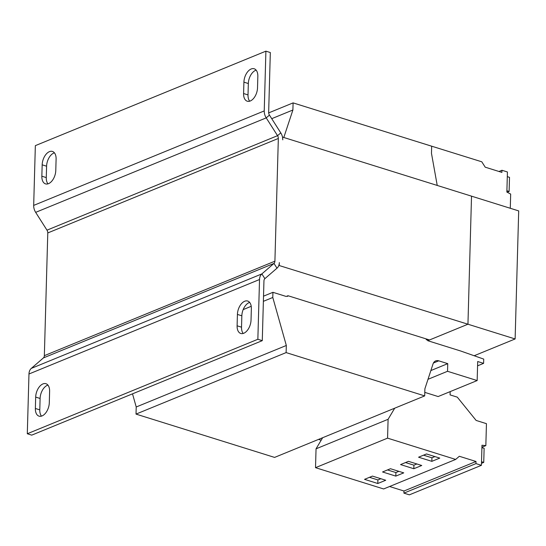 <?xml version="1.0" encoding="UTF-8"?>
<svg xmlns="http://www.w3.org/2000/svg" width="546" height="546" viewBox="0 0 546 546"><rect width="100%" height="100%" fill="white"/><g stroke="black" fill="none" stroke-linecap="round" stroke-linejoin="round"><path stroke-width="0.82" d="M510.278 208.272L510.674 194.076L506.865 192.062L507.425 171.976L501.958 170.27L501.897 172.393L485.21 167.178L481.79 161.8L413.588 140.554M389.585 486.513L403.965 491.011L403.91 493.134L409.377 494.84L481.422 465.315L475.955 463.609L476.016 461.486L459.329 456.272L455.671 459.432L387.564 438.145L388.097 419.294L394.703 408.19M278.822 265.411L467.949 324.215L429.525 339.96L288.001 295.727L286.2 296.464L272.932 292.315L272.788 297.474L286.322 345.475L286.118 352.593L424.692 395.905L424.89 388.793L433.019 363.977A7.61 5.562 -112.3 0 1 435.674 360.906A7.61 5.562 -112.3 0 1 438.759 360.831L447.747 363.643L430.862 370.563M318.55 439.4L321.164 440.219M447.747 363.643L447.536 371.294L477.163 380.555L477.695 361.52L483.592 363.363L483.715 359.097L460.701 351.01L427.723 340.697L427.736 340.165L426.262 339.701L426.283 338.95M477.163 380.555L438.138 396.546L424.788 392.369M437.23 185.442L431.47 153.317L431.668 146.205L293.093 102.887L292.895 110.005L283.804 137.483M287.708 295.85L287.694 296.389L286.943 296.157M132.514 393.837L136.22 406.988L136.015 414.1L274.59 457.412L424.692 395.905M263.52 296.171L272.932 292.315M272.788 297.474L263.377 301.331M251.215 306.313L243.168 309.609M293.093 102.887L268.68 112.892M292.895 110.005L271.737 118.673M286.322 345.475L136.22 406.988M286.118 352.593L136.015 414.1M447.536 371.294L428.003 379.299M483.592 363.363L477.579 365.834M28.972 373.996L259.527 279.518L257.855 339.278L27.3 433.756L28.972 373.996A9.507 6.955 67.7 0 1 31.306 368.386L43.421 357.91A3.802 2.778 -112.3 0 0 44.349 355.664L47.782 232.944A3.802 2.778 -112.3 0 0 46.983 230.159L35.661 212.36A9.507 6.955 67.7 0 1 33.681 205.398L35.347 145.639L265.902 51.16L270.325 52.539L268.659 112.299A3.802 2.778 -112.3 0 0 269.451 115.083L280.774 132.89L277.545 135.681L266.216 117.881A9.507 6.955 -112.3 0 1 264.237 110.92L265.902 51.16M47.959 183.859A11.029 6.436 107.4 0 1 46.273 177.587L46.594 166.202A11.029 6.436 107.4 0 1 54.416 152.832M249.699 101.194A11.029 6.436 107.4 0 1 248.014 94.915L248.334 83.531A11.029 6.436 107.4 0 1 256.156 70.161M42.172 164.817A11.029 6.436 107.4 0 1 52.43 151.433A11.029 6.436 107.4 0 1 56.102 159.111L55.781 170.495A11.029 6.436 107.4 0 1 45.53 183.879A11.029 6.436 107.4 0 1 41.851 176.201L42.172 164.817L46.594 166.202M243.912 82.146A11.029 6.436 107.4 0 1 254.163 68.769A11.029 6.436 107.4 0 1 257.842 76.44L257.521 87.824A11.029 6.436 107.4 0 1 247.263 101.208A11.029 6.436 107.4 0 1 243.591 93.53L243.912 82.146L248.334 83.531M282.541 137.299L282.76 139.851A9.507 6.955 67.7 0 0 280.774 132.89M47.782 232.944L278.337 138.466A3.802 2.778 67.7 0 0 277.545 135.681L46.983 230.159M279.259 265.233L279.334 262.565A9.507 6.955 67.7 0 1 276.999 268.182L264.885 278.658A3.802 2.778 -112.3 0 0 263.95 280.903L262.278 340.656L31.723 435.142L27.3 433.756M257.855 339.278L262.278 340.656M41.469 416.134A11.029 6.436 107.4 0 1 39.79 409.855L40.104 398.471A11.029 6.436 107.4 0 1 47.932 385.107M243.209 333.463A11.029 6.436 107.4 0 1 241.523 327.184L241.844 315.806A11.029 6.436 107.4 0 1 249.665 302.436M35.681 397.092A11.029 6.436 107.4 0 1 45.939 383.708A11.029 6.436 107.4 0 1 49.611 391.386L49.297 402.764A11.029 6.436 107.4 0 1 39.039 416.148A11.029 6.436 107.4 0 1 35.367 408.476L35.681 397.092L40.104 398.471M237.421 314.421A11.029 6.436 107.4 0 1 247.679 301.037A11.029 6.436 107.4 0 1 251.351 308.715L251.03 320.099A11.029 6.436 107.4 0 1 240.779 333.476A11.029 6.436 107.4 0 1 237.1 325.805L237.421 314.421L241.844 315.806M259.527 279.518A9.507 6.955 -112.3 0 1 261.862 273.908L273.976 263.431A3.802 2.778 67.7 0 0 274.911 261.186L278.337 138.466M282.835 137.183L471.526 196.157L467.949 324.215L515.124 338.957L474.167 355.739M427.723 340.697L467.949 324.215L471.526 196.164L518.7 210.906L515.124 338.957M501.958 170.27L498.996 171.485M507.2 192.24L509.111 191.462L509.507 177.341L507.295 176.645M506.9 190.766L509.111 191.462M455.671 459.432L383.626 488.957L315.52 467.669L316.045 448.819L322.659 437.715M450.17 391.612L450.081 394.894L457.289 397.147L476.132 420.44L486.452 423.669L485.838 445.618L481.982 445.236L481.422 465.315M403.91 493.134L475.955 463.609M403.965 491.011L476.016 461.486M395.809 476.112L403.74 472.863L390.472 468.721L382.541 471.969L395.809 476.112L395.911 472.556L398.867 471.348M377.798 483.497L385.722 480.248L372.454 476.098L364.53 479.347L377.798 483.497L377.9 479.941L380.855 478.726M315.52 467.669L387.564 438.145M316.045 448.819L388.097 419.294M481.927 447.222L485.838 445.618M413.82 468.734L421.751 465.485L408.483 461.336L400.559 464.585L413.82 468.734L413.923 465.178L416.878 463.963M431.838 461.35L439.762 458.101L426.494 453.958L418.57 457.207L431.838 461.35L431.934 457.794L434.896 456.586M481.476 463.342L483.736 462.414L484.131 448.293L481.92 447.604M481.524 461.725L483.736 462.414M423.532 455.166L431.934 457.794M405.521 462.551L413.923 465.178M369.499 477.313L377.9 479.941M387.51 469.929L395.911 472.556M438.759 360.831L433.422 363.015M33.681 205.398L264.237 110.92M35.661 212.36L266.216 117.881L269.451 115.083M31.306 368.386L261.862 273.908L264.885 278.658M43.421 357.91L273.976 263.431L276.999 268.182M44.349 355.664L274.911 261.186M237.1 325.805L241.523 327.184M35.367 408.476L39.79 409.855M243.591 93.53L248.014 94.915M41.851 176.201L46.273 177.587"/></g></svg>
